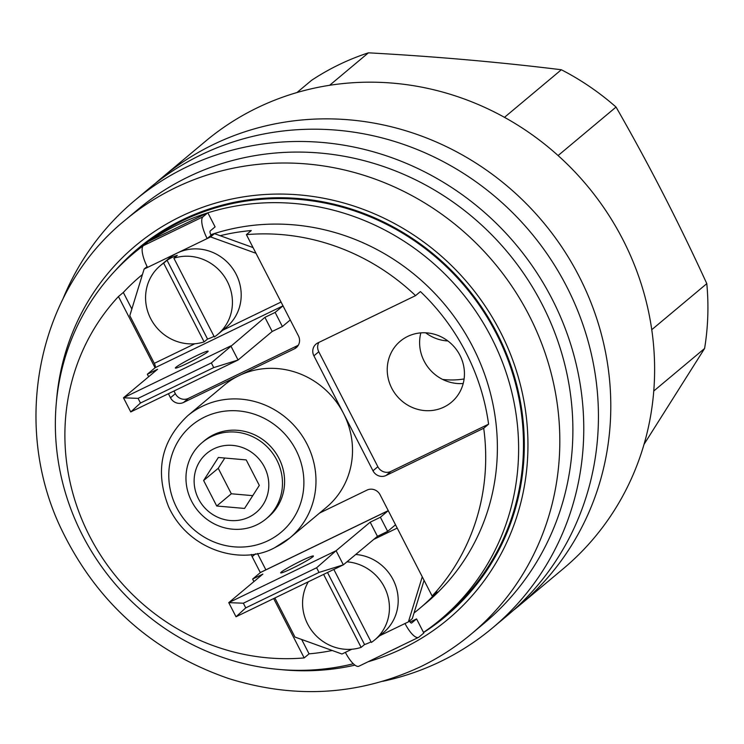 <?xml version="1.0" encoding="UTF-8"?>
<svg xmlns="http://www.w3.org/2000/svg" width="744" height="744" viewBox="0 0 744 744"><rect width="100%" height="100%" fill="white"/><g stroke="black" fill="none" stroke-linecap="round" stroke-linejoin="round"><path stroke-width="1.12" d="M268.277 517.052A49.774 47.17 -129.9 0 0 272.518 448.604A49.774 47.17 -129.9 0 0 204.395 440.708A49.774 47.17 50.1 0 1 272.509 448.613A49.774 47.17 50.1 0 1 268.277 517.052L266.157 518.819A49.774 47.17 -129.9 0 0 276.815 460.052A49.774 47.17 -129.9 0 0 202.275 442.485A49.774 47.17 -129.9 0 0 191.627 501.251A49.774 47.17 -129.9 0 0 266.157 518.819M275.075 547.472A79.636 75.47 -129.9 0 0 289.881 537.912L326.402 507.352A79.636 75.47 -129.9 0 0 343.449 413.311A79.636 75.47 -129.9 0 0 238.991 375.646A79.636 75.47 -129.9 0 0 224.195 385.206L187.665 415.775C161.104 440.95 154.733 471.259 168.572 506.692C188.706 551.044 242.33 565.766 274.871 547.603L289.881 537.912A79.636 75.47 -129.9 0 0 296.651 428.404A79.636 75.47 -129.9 0 0 187.665 415.775M414.045 612.972A216.997 205.67 -129.9 0 0 419.43 608.62A216.997 205.67 -129.9 0 0 437.007 591.954L432.134 596.028L380.11 494.797A9.951 9.43 -129.9 0 0 367.052 490.082L319.604 513.044M432.134 596.028A216.997 205.67 -129.9 0 0 483.712 428.256L488.585 424.182A216.997 205.67 -129.9 0 0 420.425 291.564L415.561 295.638L317.883 342.891A9.951 9.43 -129.9 0 0 316.033 344.081A9.951 9.43 -129.9 0 0 313.903 355.837L372.986 470.794A9.951 9.43 -129.9 0 0 386.043 475.5L483.712 428.256M415.561 295.638A216.997 205.67 -129.9 0 0 246.404 234.639L251.277 230.566A216.997 205.67 -129.9 0 0 220.159 235.709M168.404 393.716L170.488 397.761A9.951 9.43 -129.9 0 0 183.536 402.467L294.447 348.824A9.951 9.43 -129.9 0 0 296.298 347.625A9.951 9.43 -129.9 0 0 298.437 335.87L246.404 234.639M140.904 275.782L142.457 274.48A216.997 205.67 -129.9 0 0 140.904 275.782A216.997 205.67 -129.9 0 0 123.327 292.457L118.454 296.531L155.068 367.759M118.454 296.531A216.997 205.67 -129.9 0 0 89.587 536.108A216.997 205.67 -129.9 0 0 304.184 657.919L309.058 653.846A216.997 205.67 -129.9 0 0 332.215 650.489M251.323 554.466A9.951 9.43 -129.9 0 0 252.16 556.689L260.335 572.601M273.671 598.548L304.184 657.919M318.897 342.398A9.951 9.43 -129.9 0 0 318.776 351.763L377.85 466.721A9.951 9.43 -129.9 0 0 390.907 471.426L488.585 424.182M173.984 391.019L175.352 393.688A9.951 9.43 -129.9 0 0 188.409 398.393L298.316 345.235M419.43 608.62L426.247 602.919A216.997 205.67 -129.9 0 0 478.187 358.162A216.997 205.67 -129.9 0 0 258.094 224.855A216.997 205.67 -129.9 0 0 210.785 234.732M123.327 292.457L131.846 309.02M257.471 553.48L265.878 569.83M301.673 639.477L309.058 653.846M459.913 355.26A39.813 37.739 50.1 0 1 451.385 402.281A39.813 37.739 50.1 0 1 396.896 395.957A39.813 37.739 50.1 0 1 400.281 341.208A39.813 37.739 50.1 0 1 459.913 355.26M391.009 650.684A238.898 226.418 -129.9 0 0 395.882 648.396A238.898 226.418 -129.9 0 0 400.7 645.997M423.503 632.419A238.898 226.418 -129.9 0 0 440.299 619.715A238.898 226.418 -129.9 0 0 486.148 327.862A238.898 226.418 -129.9 0 0 207.864 212.812M207.437 212.942A238.898 226.418 -129.9 0 0 150.818 240.331M143.518 245.52A238.898 226.418 -129.9 0 0 133.669 253.286A238.898 226.418 -129.9 0 0 84.472 539.075A238.898 226.418 -129.9 0 0 353.335 663.76M420.844 332.884A39.813 37.739 -129.9 0 0 424.145 361.128A39.813 37.739 -129.9 0 0 463.205 383.504M440.299 619.715L445.172 615.632A238.898 226.418 -129.9 0 0 465.493 287.11A238.898 226.418 -129.9 0 0 138.533 249.212L133.669 253.286M198.508 498.899A38.511 36.503 50.1 0 1 206.748 453.422A38.511 36.503 50.1 0 1 264.427 467.018A38.511 36.503 50.1 0 1 256.178 512.495A38.511 36.503 50.1 0 1 198.508 498.899M218.364 457.467L203.624 480.512L216.718 506.004L244.562 508.44L259.312 485.395L246.218 459.913L218.364 457.467M224.79 458.034L218.234 468.292L203.624 480.512M218.234 468.292L231.328 493.774L252.746 495.653M231.328 493.774L216.718 506.004M422.257 576.814L408.409 621.872L412.306 618.608L424.071 580.339M408.409 621.872L405.006 623.519A19.911 6.175 64.2 0 0 418.547 637.366A19.911 6.175 64.2 0 0 418.946 637.096L423.82 633.023L416.556 618.896L411.692 622.97A3.98 1.237 -115.8 0 1 411.609 623.026A3.98 1.237 -115.8 0 1 409.358 621.073M418.547 637.366L358.915 666.206A19.911 6.175 -115.8 0 1 345.374 652.358L341.97 654.013L294.968 637.059L274.871 597.971M395.529 524.799A3.98 1.237 64.2 0 0 395.455 524.855L387.661 531.374L380.398 517.247L370.177 522.195L336.093 550.718L228.752 602.64L262.846 574.117L252.625 579.055L253.918 581.585M252.625 579.055L260.409 572.536A19.911 6.175 -115.8 0 1 260.819 572.276L388.247 510.635M380.398 517.247L388.191 510.728A19.911 6.175 -115.8 0 1 388.266 510.672M416.556 618.896L410.046 622.049M319.009 572.434L245.753 607.867L243.353 603.207L228.752 602.64L236.015 616.767L343.347 564.845L336.093 550.718L316.609 567.765L319.009 572.434L343.347 564.845L377.441 536.322L387.661 531.374M301.534 560.688A18.414 1.358 -27.2 0 0 280.655 572.871A18.414 1.358 -27.2 0 0 297.656 565.663A18.414 1.358 -27.2 0 0 313.41 556.038A18.414 1.358 -27.2 0 0 301.534 560.688M370.177 522.195L377.441 536.322M236.015 616.767L245.753 607.867M316.609 567.765L243.353 603.207M214.467 233.653L211.064 235.309A3.98 1.237 -115.8 0 1 210.217 230.956L215.09 226.883L207.827 212.756L202.963 216.83A19.911 6.175 64.2 0 0 207.167 238.564L210.571 236.918L214.467 233.653L253.053 247.575M147.107 266.566L144.131 269.058L147.535 267.412A19.911 6.175 -115.8 0 1 143.332 245.678L202.963 216.83M211.064 235.309L207.167 238.564L147.535 267.412M210.571 236.918L256.001 253.295M282.99 305.821A3.98 1.237 -115.8 0 1 282.915 305.896L275.131 312.415L264.911 317.353L211.343 362.933L213.742 367.592L238.08 360.012L272.164 331.48L264.911 317.353M272.164 331.48L282.385 326.542L275.131 312.415M282.385 326.542L290.179 320.022A19.911 6.175 64.2 0 0 290.253 319.957M144.131 269.058L129.8 315.679L154.296 363.351A3.98 1.237 -115.8 0 1 155.143 367.703L147.349 374.223L148.642 376.743M207.827 212.756L148.205 241.605L143.332 245.678M130.739 411.934L238.08 360.012L230.817 345.886L123.485 397.808L130.739 411.934L140.477 403.034L138.086 398.366L123.485 397.808L157.57 369.275L147.349 374.223M187.256 363.388A18.414 1.358 -27.2 0 0 208.134 351.196A18.414 1.358 -27.2 0 0 196.267 355.846A18.414 1.358 -27.2 0 0 175.379 368.038A18.414 1.358 -27.2 0 0 187.256 363.388M138.086 398.366L211.343 362.933M140.477 403.034L213.742 367.592M355.734 554.485A44.798 42.455 50.1 0 1 393.102 579.669A44.798 42.455 50.1 0 1 383.513 632.558L374.753 639.896A44.798 42.455 50.1 0 1 371.349 642.444L333.833 569.448M346.964 561.822A44.798 42.455 50.1 0 1 386.796 592.68A44.798 42.455 50.1 0 1 374.753 639.896M323.612 574.396L361.128 647.392L364.541 644.537A44.798 42.455 -129.9 0 0 371.033 641.821M361.128 647.392A44.798 42.455 50.1 0 1 312.88 632.102A44.798 42.455 50.1 0 1 308.304 581.799M327.518 572.508L364.541 644.537M204.126 341.905A44.798 42.455 50.1 0 1 151.739 320.562A44.798 42.455 50.1 0 1 160.258 265.701L169.028 258.363A44.798 42.455 50.1 0 1 182.643 250.868A44.798 42.455 50.1 0 1 235.03 272.211A44.798 42.455 50.1 0 1 226.52 327.072L217.75 334.409A44.798 42.455 50.1 0 1 214.356 336.958L173.882 258.205L177.286 255.35A44.798 42.455 -129.9 0 0 167.065 260.298L163.661 263.153L204.126 341.905L207.539 339.05A44.798 42.455 -129.9 0 0 214.03 336.325M160.258 265.701A44.798 42.455 50.1 0 1 163.661 263.153M173.882 258.205A44.798 42.455 50.1 0 1 226.269 279.549A44.798 42.455 50.1 0 1 217.75 334.409M167.065 260.298L207.539 339.05M644.044 444.326L704.596 348.471A258.81 245.288 -129.9 0 0 706.8 283.641C678.928 222.791 648.675 163.931 616.051 107.062A258.81 245.288 -129.9 0 0 561.348 69.75C499.419 62.115 435.11 56.479 368.429 52.824A258.81 245.288 -129.9 0 0 311.531 80.352L296.94 92.563M704.596 348.471L653.771 391.009M651.763 329.694L706.8 283.641M616.051 107.062L558.093 155.552M504.479 117.338L561.348 69.75M368.429 52.824L329.629 85.29M442.634 379.421A79.636 75.47 -129.9 0 0 464.098 378.956M425.67 332.81A39.813 37.739 -129.9 0 0 447.851 340.947M513.155 610.489A278.712 264.157 -129.9 0 0 519.424 605.421L563.245 568.741A278.712 264.157 -129.9 0 0 586.96 185.47A278.712 264.157 -129.9 0 0 205.511 141.248L161.68 177.928A278.712 264.157 -129.9 0 0 155.589 183.191M519.424 605.421A278.712 264.157 -129.9 0 0 543.139 222.149A278.712 264.157 -129.9 0 0 161.68 177.928M382.76 681.318A278.712 264.157 -129.9 0 0 440.578 661.509A278.712 264.157 -129.9 0 0 492.398 628.038L507.064 615.762A278.712 264.157 -129.9 0 0 530.779 232.491A278.712 264.157 -129.9 0 0 149.321 188.269L134.655 200.545A278.712 264.157 -129.9 0 0 62.887 299.06M492.398 628.038A278.712 264.157 -129.9 0 0 516.104 244.757A278.712 264.157 -129.9 0 0 134.655 200.545M471.389 633.925L484.456 622.998A269.756 255.666 -129.9 0 0 507.408 252.049A269.756 255.666 -129.9 0 0 138.217 209.241L125.15 220.178C38.242 290.513 10.918 422.797 60.72 527.84C95.948 601.636 151.823 651.828 228.334 678.435C294.996 699.304 359.12 695.38 420.704 666.671C438.969 657.826 455.867 646.908 471.389 633.925A269.756 255.666 -129.9 0 0 494.341 262.976A269.756 255.666 -129.9 0 0 125.15 220.178M423.569 632.53A239.745 227.218 -129.9 0 0 464.619 284.831A239.745 227.218 -129.9 0 0 115.143 270.76M268.1 540.683A69.676 66.039 50.1 0 1 168.814 472.961A69.676 66.039 50.1 0 1 272.099 423.001A69.676 66.039 50.1 0 1 268.1 540.683M377.85 466.721L372.986 470.794M318.776 351.763L313.903 355.837M297.805 346.016L294.447 348.824M188.409 398.393L183.536 402.467M390.907 471.426L386.043 475.5M175.352 393.688L170.488 397.761M255.555 553.843L252.16 556.689M388.191 510.728L260.409 572.536M397.212 528.073L373.711 539.437M405.006 623.519L379.691 635.757M351.819 649.242L345.374 652.358M154.296 363.351L194.826 343.756M222.689 330.271L281.046 302.045M155.143 367.703L282.915 305.896M368.131 661.751A243.511 230.798 -129.9 0 0 402.857 648.415A243.511 230.798 -129.9 0 0 421.151 240.145A243.511 230.798 -129.9 0 0 56.451 401.425M280.869 669.609A243.511 230.798 -129.9 0 0 354.972 665.145M202.275 442.485L204.395 440.708"/></g></svg>
